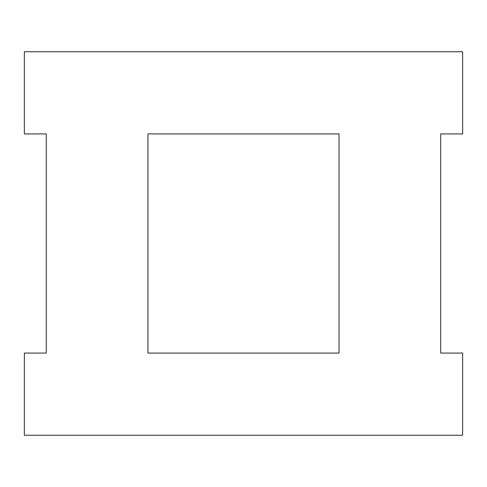 <?xml version="1.0" encoding="UTF-8"?>
<svg xmlns="http://www.w3.org/2000/svg" width="487" height="487" viewBox="0 0 487 487"><rect width="100%" height="100%" fill="white"/><g stroke="black" fill="none" stroke-linecap="round" stroke-linejoin="round"><path stroke-width="0.73" d="M462.65 435.256L462.65 353.075L440.735 353.075L440.735 133.925L462.65 133.925L462.65 51.744L24.35 51.744L24.35 133.925L46.265 133.925L46.265 353.075L24.35 353.075L24.35 435.256L462.65 435.256M339.025 353.075L147.975 353.075L147.975 133.925L339.025 133.925L339.025 353.075"/></g></svg>
